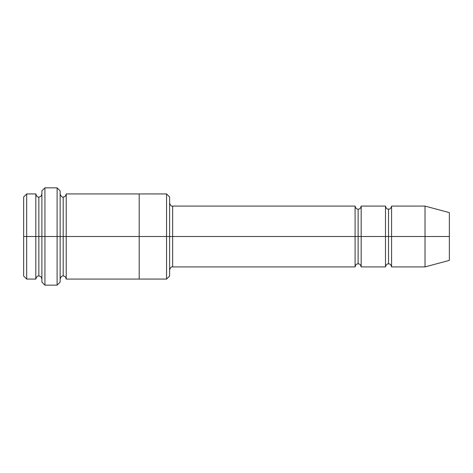 <?xml version="1.0" encoding="UTF-8"?>
<svg xmlns="http://www.w3.org/2000/svg" width="473" height="473" viewBox="0 0 473 473"><rect width="100%" height="100%" fill="white"/><g stroke="black" fill="none" stroke-linecap="round" stroke-linejoin="round"><path stroke-width="0.35" stroke-dasharray="2.37 1.77" d="M172.645 236.5L172.645 266.908L172.645 206.092L172.645 236.5L355.087 236.5L355.087 206.092L355.087 236.5L358.126 236.5L358.126 209.131L358.126 236.5L355.087 236.5L355.087 266.908L355.087 206.092L355.087 236.5L172.645 236.5L172.645 266.908L172.645 206.092L172.645 236.5L169.606 236.5L169.606 269.947L169.606 236.5L169.606 269.947L169.606 236.5L172.645 236.5M41.896 236.5L41.896 190.891L41.896 279.064L41.896 190.891L41.896 279.064L41.896 193.936L41.896 236.5L41.896 193.936L41.896 236.5L38.851 236.5L38.851 196.975L38.851 236.5L35.812 236.5L35.812 193.936L35.812 236.5L26.689 236.5L26.689 193.936L26.689 236.5L23.65 236.5L23.65 196.975L23.65 276.025L23.65 236.5L26.689 236.5L26.689 193.936L26.689 236.5L35.812 236.5L35.812 193.936L35.812 236.5L38.851 236.5L38.851 276.025L38.851 236.5L38.851 276.025L38.851 236.5L41.896 236.5L41.896 282.109L41.896 236.5L44.935 236.5L44.935 187.846L44.935 236.5L41.896 236.5M60.136 236.5L60.136 190.891L60.136 236.5L57.097 236.5L57.097 187.846L57.097 236.5L57.097 187.846L57.097 236.5L44.935 236.5L44.935 187.846L44.935 236.5L57.097 236.5L57.097 285.154L57.097 236.5L60.136 236.5L60.136 193.93L60.136 236.5L60.136 193.93L60.136 236.5L63.181 236.5L63.181 196.969L63.181 236.5L60.136 236.5L60.136 282.109L60.136 236.5M169.606 236.5L169.606 276.025L169.606 196.975L169.606 236.5L166.561 236.5L166.561 193.936L166.561 236.5L166.561 193.936L166.561 236.5L139.198 236.5L139.198 193.93L139.198 236.5L66.22 236.5L66.22 279.07L66.22 193.93L66.22 236.5L139.198 236.5L139.198 279.07L139.198 193.936L139.198 279.064L139.198 236.5L166.561 236.5L166.561 279.064L166.561 236.5L169.606 236.5L169.606 276.025L169.606 203.053M35.812 236.5L35.812 279.064L35.812 236.5M425.026 236.5L425.026 206.092L425.026 236.5L391.579 236.5L391.579 206.092L391.579 266.908L391.579 206.092L391.579 236.5L388.534 236.5L388.534 209.131L388.534 236.5L385.495 236.5L385.495 206.092L385.495 236.5L388.534 236.5L388.534 263.869L388.534 236.5L388.534 263.869L388.534 236.5L425.026 236.5L425.026 206.092L425.026 236.5L449.35 236.5L449.35 212.614L449.35 236.5L425.026 236.5L425.026 266.908L425.026 236.5M385.495 236.5L385.495 266.908L385.495 206.092L385.495 236.5L361.171 236.5L361.171 266.908L361.171 206.092L361.171 236.5L385.495 236.5L385.495 266.908L385.495 236.5M358.126 236.5L358.126 263.869L358.126 236.5L358.126 263.869L358.126 236.5L361.171 236.5L361.171 266.908L361.171 206.092L361.171 236.5L358.126 236.5L358.126 209.131L358.126 236.5M63.181 236.5L63.181 276.031L63.181 236.5L63.181 276.031L63.181 236.5L66.22 236.5L66.22 279.07L66.22 193.93L66.22 236.5L63.181 236.5L63.181 196.969L63.181 236.5M355.087 236.5L355.087 266.908L355.087 236.5M139.198 236.5L139.198 279.064L139.198 236.5M44.935 236.5L44.935 285.154L44.935 236.5M388.534 236.5L388.534 209.131L388.534 236.5M449.35 236.5L449.35 260.387L449.35 236.5M391.579 236.5L391.579 266.908L391.579 236.5M38.851 236.5L38.851 196.975L38.851 236.5M26.689 236.5L26.689 279.064L26.689 236.5M166.561 236.5L166.561 279.064L166.561 236.5M57.097 236.5L57.097 285.154L57.097 236.5"/><path stroke-width="0.71" d="M172.645 236.5L172.645 266.908L172.645 236.5L169.606 236.5L169.606 196.975L169.606 276.025L169.606 236.5L166.561 236.5L166.561 193.936L166.561 236.5L172.645 236.5L172.645 206.092L172.645 236.5L358.126 236.5L358.126 209.131L358.126 263.869L358.126 236.5L355.087 236.5L355.087 206.092L355.087 266.908L355.087 206.092L355.087 266.908L355.087 236.5L172.645 236.5L172.645 266.908L172.645 236.5M41.896 236.5L41.896 190.891L41.896 236.5L44.935 236.5L44.935 187.846L44.935 236.5L44.935 187.846L44.935 236.5L57.097 236.5L57.097 187.846L57.097 236.5L60.136 236.5L60.136 190.891L60.136 236.5L63.181 236.5L63.181 196.969L63.181 276.031L63.181 236.5L60.136 236.5L60.136 190.891L60.136 282.109L60.136 236.5L57.097 236.5L57.097 187.846L57.097 285.154L57.097 236.5L44.935 236.5L44.935 285.154L44.935 236.5L38.851 236.5L38.851 196.975L38.851 276.025L38.851 236.5L35.812 236.5L35.812 193.936L35.812 236.5L38.851 236.5L38.851 276.025L38.851 196.975L38.851 236.5L41.896 236.5L41.896 282.109L41.896 236.5M23.65 236.5L23.65 196.975L23.65 236.5L26.689 236.5L26.689 193.936L26.689 236.5L26.689 193.936L26.689 236.5L35.812 236.5L35.812 193.936L35.812 279.064L35.812 236.5L35.812 279.064L35.812 236.5L26.689 236.5L26.689 279.064L26.689 236.5L23.65 236.5L23.65 276.025L23.65 236.5M425.026 236.5L425.026 206.092L425.026 236.5L425.026 206.092L425.026 236.5L449.35 236.5L449.35 212.614L449.35 260.387L449.35 236.5L425.026 236.5L425.026 266.908L425.026 236.5L425.026 266.908L425.026 236.5L391.579 236.5L391.579 206.092L391.579 236.5L425.026 236.5M385.495 236.5L388.534 236.5L388.534 209.131L388.534 263.869L388.534 236.5L385.495 236.5L385.495 206.092L385.495 266.908L385.495 206.092L385.495 266.908L385.495 236.5L361.171 236.5L361.171 266.908L361.171 236.5L358.126 236.5L358.126 263.869L358.126 209.131L358.126 236.5L361.171 236.5L361.171 206.092L361.171 236.5L385.495 236.5M388.534 236.5L388.534 263.869L388.534 209.131L388.534 236.5L391.579 236.5L391.579 266.908L391.579 236.5L388.534 236.5M63.181 236.5L63.181 276.031L63.181 196.969L63.181 236.5L66.22 236.5L66.22 279.07L66.22 236.5L63.181 236.5M166.561 236.5L166.561 193.936L166.561 279.064L166.561 236.5L139.198 236.5L139.198 193.936L139.198 236.5L166.561 236.5L166.561 279.064L166.561 236.5M139.198 236.5L139.198 193.93L139.198 279.07L139.198 236.5L66.22 236.5L66.22 193.93L66.22 236.5L139.198 236.5L139.198 193.93L139.198 236.5M361.171 236.5L361.171 266.908L361.171 236.5M66.22 236.5L66.22 279.07L66.22 236.5M391.579 236.5L391.579 206.092L391.579 236.5M26.689 236.5L26.689 279.064L26.689 236.5M57.097 236.5L57.097 285.154L57.097 236.5M44.935 236.5L44.935 285.154L44.935 236.5M449.35 260.387L425.026 266.908L391.579 266.908C391.029 264.714 390.012 263.703 388.534 263.869C387.056 263.703 386.045 264.714 385.495 266.908L361.171 266.908C360.621 264.714 359.604 263.703 358.126 263.869C356.654 263.703 355.637 264.714 355.087 266.908L172.645 266.908C171.451 266.482 170.44 267.493 169.606 269.947M41.896 190.891L44.935 187.846L57.097 187.846L60.136 190.891M169.606 196.975L166.561 193.936L66.22 193.93C65.67 196.124 64.659 197.135 63.181 196.969C61.987 197.395 60.97 196.384 60.136 193.93M23.65 196.975L26.689 193.936L35.812 193.936C36.646 196.384 37.657 197.401 38.851 196.975C40.329 197.135 41.346 196.124 41.896 193.936M41.896 279.064C41.346 276.876 40.329 275.865 38.851 276.025C37.657 275.599 36.646 276.616 35.812 279.064L26.689 279.064L23.65 276.025M449.35 212.614L425.026 206.092L391.579 206.092C391.029 208.286 390.012 209.297 388.534 209.131C387.056 209.297 386.045 208.286 385.495 206.092L361.171 206.092C360.621 208.286 359.604 209.297 358.126 209.131C356.654 209.297 355.637 208.286 355.087 206.092L172.645 206.092C171.451 206.518 170.44 205.507 169.606 203.053M169.606 276.025L166.561 279.064L66.22 279.07C65.67 276.876 64.659 275.865 63.181 276.031C61.987 275.605 60.97 276.616 60.136 279.07M60.136 282.109L57.097 285.154L44.935 285.154L41.896 282.109"/></g></svg>
